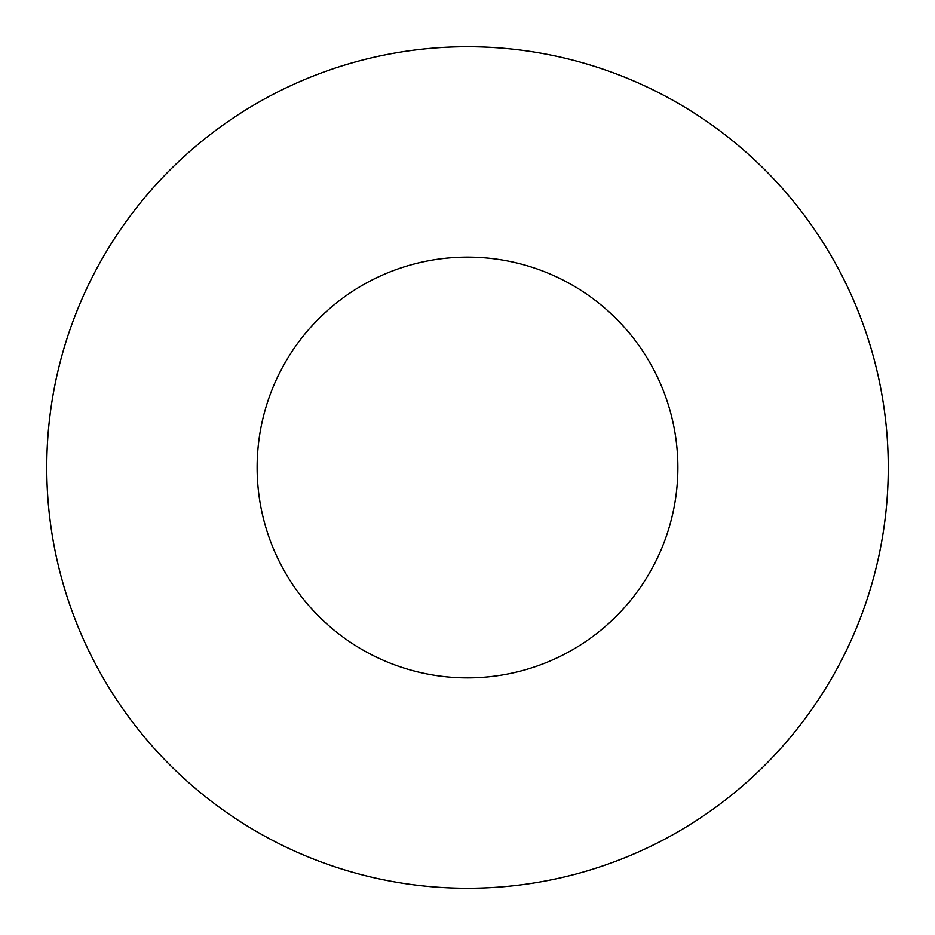 <?xml version="1.0" encoding="UTF-8"?>
<svg xmlns="http://www.w3.org/2000/svg" width="935" height="935" viewBox="0 0 935 935"><rect width="100%" height="100%" fill="white"/><g stroke="black" fill="none" stroke-linecap="round" stroke-linejoin="round"><path stroke-width="1.4" d="M677.875 467.5A210.375 210.375 0 0 0 467.5 257.125A210.375 210.375 0 0 0 257.125 467.5A210.375 210.375 0 0 0 467.5 677.875A210.375 210.375 0 0 0 677.875 467.5M888.25 467.5A420.75 420.75 0 0 0 467.5 46.75A420.75 420.75 0 0 0 46.75 467.5A420.75 420.75 0 0 0 467.5 888.25A420.75 420.75 0 0 0 888.25 467.5"/></g></svg>
